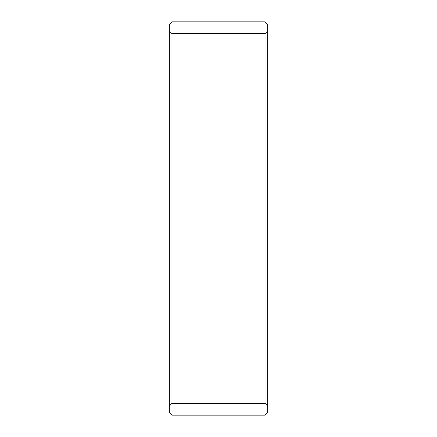 <?xml version="1.0" encoding="UTF-8"?>
<svg xmlns="http://www.w3.org/2000/svg" width="437" height="437" viewBox="0 0 437 437"><rect width="100%" height="100%" fill="white"/><g stroke="black" fill="none" stroke-linecap="round" stroke-linejoin="round"><path stroke-width="0.66" d="M171.96 33.649L265.041 33.649L265.041 403.351L267.663 405.973L267.663 412.528L265.041 415.15L171.96 415.15L169.338 412.528L169.338 405.973L171.96 403.351L171.96 33.649L169.338 31.027L169.338 405.973M265.041 403.351L171.96 403.351M267.663 405.973L267.663 31.027L265.041 33.649M267.663 31.027L267.663 24.472L265.041 21.85L171.96 21.85L169.338 24.472L169.338 31.027"/></g></svg>
